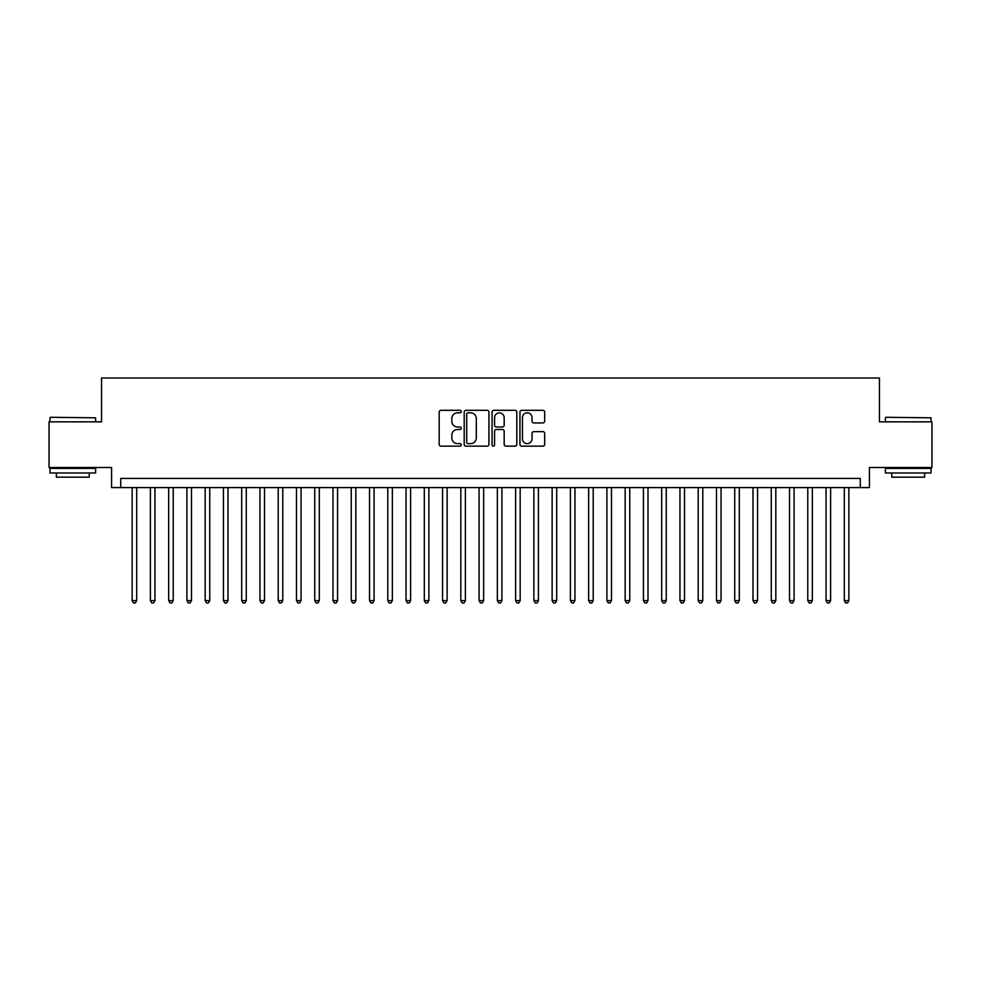 <?xml version="1.0" encoding="UTF-8"?>
<svg xmlns="http://www.w3.org/2000/svg" width="981" height="981" viewBox="0 0 981 981"><rect width="100%" height="100%" fill="white"/><g stroke="black" fill="none" stroke-linecap="round" stroke-linejoin="round"><path stroke-width="1.47" d="M461.278 411.566A1.251 1.251 0 0 0 460.028 410.303L440.984 410.303A1.79 1.79 0 0 0 439.194 412.106L439.194 444.368A1.79 1.79 0 0 0 440.984 446.159L460.028 446.159A1.251 1.251 0 0 0 461.278 444.896A1.251 1.251 0 0 0 460.028 443.645L457.563 443.645A5.739 5.739 0 0 1 451.824 437.906L451.824 435.221A5.739 5.739 0 0 1 457.563 429.482L460.028 429.482A1.251 1.251 0 0 0 461.278 428.231A1.251 1.251 0 0 0 460.028 426.98L457.563 426.98A5.739 5.739 0 0 1 451.824 421.241L451.824 418.556A5.739 5.739 0 0 1 457.563 412.817L460.028 412.817A1.251 1.251 0 0 0 461.278 411.566M542.885 422.946A1.79 1.79 0 0 0 544.676 421.156L544.676 412.106A1.79 1.79 0 0 0 542.885 410.303L521.733 410.303A1.79 1.79 0 0 0 519.942 412.106L519.942 444.368A1.79 1.79 0 0 0 521.733 446.159L542.885 446.159A1.79 1.79 0 0 0 544.676 444.368L544.676 433.43A1.79 1.79 0 0 0 542.885 431.64L533.836 431.64A1.79 1.79 0 0 0 532.033 433.43L532.033 438.85A4.795 4.795 0 0 1 527.238 443.645A4.795 4.795 0 0 1 522.444 438.85L522.444 417.612A4.795 4.795 0 0 1 527.238 412.817A4.795 4.795 0 0 1 532.033 417.612L532.033 421.156A1.79 1.79 0 0 0 533.836 422.946L542.885 422.946M860.276 487.582L869.411 487.582L869.411 467.496L931.95 467.496L931.95 421.842L879.454 421.842L879.454 378.016L101.546 378.016L101.546 421.842L49.05 421.842L49.05 467.496L111.589 467.496L111.589 487.582L860.276 487.582L860.276 478.446L120.724 478.446L120.724 487.582M488.93 412.106A1.79 1.79 0 0 0 487.14 410.303L465.987 410.303A1.79 1.79 0 0 0 464.197 412.106L464.197 444.368A1.79 1.79 0 0 0 465.987 446.159L487.14 446.159A1.79 1.79 0 0 0 488.93 444.368L488.93 412.106M493.86 410.303L515.013 410.303A1.79 1.79 0 0 1 516.803 412.106L516.803 444.368A1.79 1.79 0 0 1 515.013 446.159L505.963 446.159A1.79 1.79 0 0 1 504.173 444.368L504.173 431.284A1.79 1.79 0 0 0 502.37 429.482L496.374 429.482A1.79 1.79 0 0 0 494.583 431.284L494.583 444.896A1.251 1.251 0 0 1 493.32 446.159A1.251 1.251 0 0 1 492.07 444.896L492.07 412.106A1.79 1.79 0 0 1 493.86 410.303M467.962 412.817A1.251 1.251 0 0 0 466.711 414.068L466.711 442.394A1.251 1.251 0 0 0 467.962 443.645L470.561 443.645A5.739 5.739 0 0 0 476.3 437.906L476.3 418.556A5.739 5.739 0 0 0 470.561 412.817L467.962 412.817M504.173 417.698A4.795 4.795 0 0 0 499.378 412.903A4.795 4.795 0 0 0 494.583 417.698L494.583 425.19A1.79 1.79 0 0 0 496.374 426.98L502.37 426.98A1.79 1.79 0 0 0 504.173 425.19L504.173 417.698M132.141 487.582L132.141 600.617L136.702 600.617L136.702 487.582M136.702 600.617L135.329 602.984L133.502 602.984L132.141 600.617M50.509 417.281L95.611 417.82L50.509 417.281M72.79 472.965L49.957 472.965L49.957 468.403L95.611 468.403L95.611 472.965L72.79 472.965M89.222 472.965L89.222 477.171L56.358 477.171L56.358 472.965M885.929 417.281L931.043 417.82L885.929 417.281M908.21 472.965L885.389 472.965L885.389 468.403L931.043 468.403L931.043 472.965L908.21 472.965M924.642 472.965L924.642 477.171L891.778 477.171L891.778 472.965M150.4 487.582L150.4 600.617L154.961 600.617L154.961 487.582M154.961 600.617L153.588 602.984L151.761 602.984L150.4 600.617M168.658 487.582L168.658 600.617L173.22 600.617L173.22 487.582M173.22 600.617L171.847 602.984L170.032 602.984L168.658 600.617M186.917 487.582L186.917 600.617L191.479 600.617L191.479 487.582M191.479 600.617L190.118 602.984L188.291 602.984L186.917 600.617M205.176 487.582L205.176 600.617L209.738 600.617L209.738 487.582M209.738 600.617L208.377 602.984L206.55 602.984L205.176 600.617M223.435 487.582L223.435 600.617L228.009 600.617L228.009 487.582M228.009 600.617L226.636 602.984L224.808 602.984L223.435 600.617M241.694 487.582L241.694 600.617L246.268 600.617L246.268 487.582M246.268 600.617L244.894 602.984L243.067 602.984L241.694 600.617M259.965 487.582L259.965 600.617L264.527 600.617L264.527 487.582M264.527 600.617L263.153 602.984L261.326 602.984L259.965 600.617M278.224 487.582L278.224 600.617L282.786 600.617L282.786 487.582M282.786 600.617L281.412 602.984L279.585 602.984L278.224 600.617M296.483 487.582L296.483 600.617L301.044 600.617L301.044 487.582M301.044 600.617L299.671 602.984L297.856 602.984L296.483 600.617M314.742 487.582L314.742 600.617L319.303 600.617L319.303 487.582M319.303 600.617L317.942 602.984L316.115 602.984L314.742 600.617M333 487.582L333 600.617L337.562 600.617L337.562 487.582M337.562 600.617L336.201 602.984L334.374 602.984L333 600.617M351.259 487.582L351.259 600.617L355.833 600.617L355.833 487.582M355.833 600.617L354.46 602.984L352.633 602.984L351.259 600.617M369.518 487.582L369.518 600.617L374.092 600.617L374.092 487.582M374.092 600.617L372.719 602.984L370.892 602.984L369.518 600.617M387.789 487.582L387.789 600.617L392.351 600.617L392.351 487.582M392.351 600.617L390.978 602.984L389.15 602.984L387.789 600.617M406.048 487.582L406.048 600.617L410.61 600.617L410.61 487.582M410.61 600.617L409.236 602.984L407.409 602.984L406.048 600.617M424.307 487.582L424.307 600.617L428.869 600.617L428.869 487.582M428.869 600.617L427.495 602.984L425.68 602.984L424.307 600.617M442.566 487.582L442.566 600.617L447.128 600.617L447.128 487.582M447.128 600.617L445.766 602.984L443.939 602.984L442.566 600.617M460.825 487.582L460.825 600.617L465.386 600.617L465.386 487.582M465.386 600.617L464.025 602.984L462.198 602.984L460.825 600.617M479.084 487.582L479.084 600.617L483.658 600.617L483.658 487.582M483.658 600.617L482.284 602.984L480.457 602.984L479.084 600.617M497.342 487.582L497.342 600.617L501.916 600.617L501.916 487.582M501.916 600.617L500.543 602.984L498.716 602.984L497.342 600.617M515.614 487.582L515.614 600.617L520.175 600.617L520.175 487.582M520.175 600.617L518.802 602.984L516.975 602.984L515.614 600.617M533.872 487.582L533.872 600.617L538.434 600.617L538.434 487.582M538.434 600.617L537.061 602.984L535.234 602.984L533.872 600.617M552.131 487.582L552.131 600.617L556.693 600.617L556.693 487.582M556.693 600.617L555.32 602.984L553.505 602.984L552.131 600.617M570.39 487.582L570.39 600.617L574.952 600.617L574.952 487.582M574.952 600.617L573.591 602.984L571.764 602.984L570.39 600.617M588.649 487.582L588.649 600.617L593.211 600.617L593.211 487.582M593.211 600.617L591.85 602.984L590.022 602.984L588.649 600.617M606.908 487.582L606.908 600.617L611.482 600.617L611.482 487.582M611.482 600.617L610.108 602.984L608.281 602.984L606.908 600.617M625.167 487.582L625.167 600.617L629.741 600.617L629.741 487.582M629.741 600.617L628.367 602.984L626.54 602.984L625.167 600.617M643.438 487.582L643.438 600.617L648 600.617L648 487.582M648 600.617L646.626 602.984L644.799 602.984L643.438 600.617M661.697 487.582L661.697 600.617L666.258 600.617L666.258 487.582M666.258 600.617L664.885 602.984L663.058 602.984L661.697 600.617M679.956 487.582L679.956 600.617L684.517 600.617L684.517 487.582M684.517 600.617L683.144 602.984L681.329 602.984L679.956 600.617M698.214 487.582L698.214 600.617L702.776 600.617L702.776 487.582M702.776 600.617L701.415 602.984L699.588 602.984L698.214 600.617M716.473 487.582L716.473 600.617L721.035 600.617L721.035 487.582M721.035 600.617L719.674 602.984L717.847 602.984L716.473 600.617M734.732 487.582L734.732 600.617L739.306 600.617L739.306 487.582M739.306 600.617L737.933 602.984L736.106 602.984L734.732 600.617M752.991 487.582L752.991 600.617L757.565 600.617L757.565 487.582M757.565 600.617L756.192 602.984L754.364 602.984L752.991 600.617M771.262 487.582L771.262 600.617L775.824 600.617L775.824 487.582M775.824 600.617L774.45 602.984L772.623 602.984L771.262 600.617M789.521 487.582L789.521 600.617L794.083 600.617L794.083 487.582M794.083 600.617L792.709 602.984L790.882 602.984L789.521 600.617M807.78 487.582L807.78 600.617L812.342 600.617L812.342 487.582M812.342 600.617L810.968 602.984L809.153 602.984L807.78 600.617M826.039 487.582L826.039 600.617L830.6 600.617L830.6 487.582M830.6 600.617L829.239 602.984L827.412 602.984L826.039 600.617M844.298 487.582L844.298 600.617L848.859 600.617L848.859 487.582M848.859 600.617L847.498 602.984L845.671 602.984L844.298 600.617M49.957 421.842L49.957 417.82M60.368 468.403L60.368 467.496M85.212 468.403L85.212 467.496M95.611 421.842L95.611 417.82M885.389 421.842L885.389 417.82M895.788 468.403L895.788 467.496M920.632 468.403L920.632 467.496M931.043 421.842L931.043 417.82"/></g></svg>
